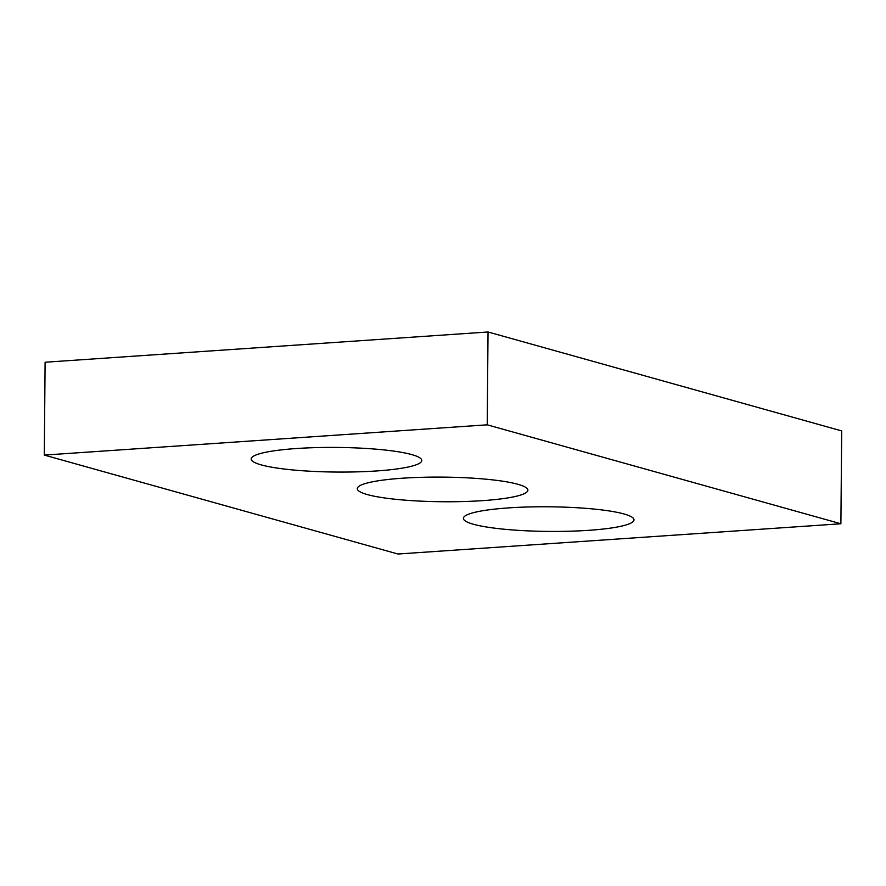<?xml version="1.0" encoding="UTF-8"?>
<svg xmlns="http://www.w3.org/2000/svg" width="886" height="886" viewBox="0 0 886 886"><rect width="100%" height="100%" fill="white"/><g stroke="black" fill="none" stroke-linecap="round" stroke-linejoin="round"><path stroke-width="1.33" d="M840.892 523.77L487.222 424.826L44.3 455.083L397.969 554.016L840.892 523.77L841.7 430.917L488.031 331.984L487.222 424.826M488.031 331.984L45.108 362.23L44.3 455.083M376.572 470.953A85.3 12.315 0.5 0 1 251.192 459.003A85.3 12.315 0.5 0 1 336.602 447.43A85.3 12.315 0.5 0 1 421.791 460.487A85.3 12.315 0.5 0 1 376.572 470.953M482.682 500.634A85.3 12.315 0.5 0 1 357.291 488.684A85.3 12.315 0.5 0 1 442.701 477.111A85.3 12.315 0.5 0 1 527.89 490.168A85.3 12.315 0.5 0 1 482.682 500.634M588.78 530.315A85.3 12.315 0.5 0 1 463.4 518.365A85.3 12.315 0.5 0 1 548.799 506.792A85.3 12.315 0.5 0 1 633.999 519.849A85.3 12.315 0.5 0 1 588.78 530.315"/></g></svg>
